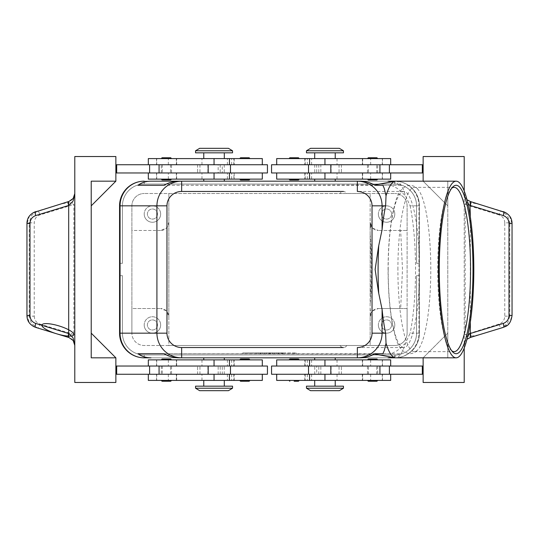 <?xml version="1.0" encoding="UTF-8"?>
<svg xmlns="http://www.w3.org/2000/svg" width="539" height="539" viewBox="0 0 539 539"><rect width="100%" height="100%" fill="white"/><g stroke="black" fill="none" stroke-linecap="round" stroke-linejoin="round"><path stroke-width="0.4" stroke-dasharray="2.69 2.02" d="M388.188 269.5A78.047 15.624 -90 0 1 403.812 191.453A78.047 15.624 -90 0 1 419.436 269.5A78.047 15.624 -90 0 1 403.812 347.547A78.047 15.624 -90 0 1 388.188 269.5M162.044 179.123L166.389 179.123L162.044 179.123M162.077 179.945L170.708 179.945M162.077 157.765L170.708 157.765M162.044 158.587L166.389 158.587L162.044 158.587M267.445 164.745L222.257 164.745L222.257 172.965L230.476 172.965L197.611 172.965L267.445 172.965M262.311 179.123L203.776 179.123L233.811 179.123L234.061 172.965L222.257 172.965M148.319 158.587L262.311 158.587M227.573 164.745L148.319 164.745L227.573 164.745M233.811 179.123L148.319 179.123M222.257 164.745L197.611 164.745L220.208 164.745L218.154 164.745L218.154 172.965L156.532 172.965L229.446 172.965L115.865 172.965L115.865 164.745L115.865 172.965M232.531 152.833L195.556 152.833M294.146 179.123L289.012 179.123L294.146 179.123M298.458 179.945L289.834 179.945M298.458 157.765L289.834 157.765M294.146 158.587L289.012 158.587L294.146 158.587M166.389 359.877L171.523 359.877L166.389 359.877M162.077 359.055L170.708 359.055M162.077 381.235L170.708 381.235M166.389 380.413L171.523 380.413L166.389 380.413M115.865 374.255L116.687 374.255L116.687 366.035L116.687 374.255L262.311 374.255L222.257 374.255L222.257 366.035L230.476 366.035L148.319 366.035L262.311 366.035L115.865 366.035L115.865 374.255L115.865 366.035M222.257 374.255L267.445 374.255M148.319 380.413L262.311 380.413M201.963 374.255L156.532 374.255L201.963 374.255L201.963 380.413M262.311 359.877L148.319 359.877M232.531 386.167L195.556 386.167M298.498 359.877L294.146 359.877L298.498 359.877M298.458 359.055L289.834 359.055M298.498 380.413L294.146 380.413L298.498 380.413M395.767 181.178A88.322 17.679 -90 0 1 405.496 195.772L410.118 205.831L418.938 205.831A24.646 24.147 -90 0 0 411.87 188.401A24.646 24.147 -90 0 0 395.491 181.192A24.646 24.646 0 0 1 419.436 205.831L419.436 263.335L419.436 205.831A24.646 24.646 0 0 0 412.22 188.401A24.646 24.646 0 0 1 419.436 205.831A24.646 24.646 0 0 0 412.22 188.401A24.646 24.646 0 0 1 419.436 205.831L419.436 263.335L416.566 263.335L416.566 205.831A21.769 21.769 0 0 0 394.791 184.055A21.769 21.769 0 0 1 416.566 205.831L416.566 263.335L419.436 263.335L419.436 205.831A24.646 24.646 0 0 0 412.22 188.401A24.646 24.646 0 0 1 419.436 205.831L419.436 263.335L416.566 263.335L416.566 205.831L416.566 263.335L419.436 263.335L419.436 205.831A24.646 24.646 0 0 0 412.22 188.401A24.646 24.646 0 0 1 419.436 205.831L419.436 263.335L416.566 263.335L419.436 263.335L419.436 205.831L419.436 333.169L419.436 205.831A24.646 24.646 0 0 0 394.791 181.178A24.646 24.646 0 0 1 412.22 188.401A24.646 24.646 0 0 0 394.791 181.178A24.646 24.646 0 0 1 412.22 188.401A24.646 24.646 0 0 0 394.791 181.178A24.646 24.646 0 0 1 412.22 188.401A24.646 24.646 0 0 0 394.791 181.178A24.646 24.646 0 0 1 412.22 188.401A24.646 24.646 0 0 0 394.791 181.178L144.209 181.178A24.646 24.646 0 0 0 126.78 188.401A24.646 24.646 0 0 1 144.209 181.178A24.646 24.646 0 0 0 126.78 188.401A24.646 24.646 0 0 1 144.209 181.178A24.646 24.646 0 0 0 126.78 188.401A24.646 24.646 0 0 1 144.209 181.178A24.646 24.646 0 0 0 126.78 188.401A24.646 24.646 0 0 1 144.209 181.178A24.646 24.646 0 0 0 119.564 205.831A24.646 24.646 0 0 1 126.78 188.401A24.646 24.646 0 0 0 119.564 205.831A24.646 24.646 0 0 1 126.78 188.401A24.646 24.646 0 0 0 119.564 205.831A24.646 24.646 0 0 1 126.78 188.401A24.646 24.646 0 0 0 119.564 205.831A24.646 24.646 0 0 1 126.78 188.401A24.646 24.646 0 0 0 119.564 205.831L119.564 263.335L122.434 263.335L122.434 205.831A21.769 21.769 0 0 1 128.814 190.435A21.769 21.769 0 0 0 122.434 205.831A21.769 21.769 0 0 1 144.209 184.055A21.769 21.769 0 0 0 122.434 205.831A21.769 21.769 0 0 1 144.209 184.055A21.769 21.769 0 0 0 122.434 205.831A21.769 21.769 0 0 1 144.209 184.055A21.769 21.769 0 0 0 122.434 205.831L122.434 263.335L119.564 263.335L119.564 205.831L119.564 263.335L122.434 263.335L122.434 205.831L122.434 263.335L119.564 263.335L119.564 205.831L119.564 263.335L122.434 263.335L122.434 205.831L122.434 263.335L119.564 263.335L119.564 205.831L119.564 263.335L119.564 205.831L122.434 205.831L122.434 263.335L122.434 205.831L119.564 205.831L122.434 205.831L119.564 205.831L119.564 333.169A24.646 24.646 0 0 0 144.209 357.822A24.646 24.646 0 0 1 126.78 350.599A24.646 24.646 0 0 0 144.209 357.822A24.646 24.646 0 0 1 126.78 350.599A24.646 24.646 0 0 0 144.209 357.822A24.646 24.646 0 0 1 126.78 350.599A24.646 24.646 0 0 0 144.209 357.822A24.646 24.646 0 0 1 126.78 350.599A24.646 24.646 0 0 0 144.209 357.822L394.791 357.822A24.646 24.646 0 0 0 412.22 350.599A24.646 24.646 0 0 1 394.791 357.822A24.646 24.646 0 0 0 412.22 350.599A24.646 24.646 0 0 1 394.791 357.822A24.646 24.646 0 0 0 412.22 350.599A24.646 24.646 0 0 1 394.791 357.822A24.646 24.646 0 0 0 412.22 350.599A24.646 24.646 0 0 1 394.791 357.822A24.646 24.646 0 0 0 419.436 333.169A24.646 24.646 0 0 1 412.22 350.599A24.646 24.646 0 0 0 419.436 333.169A24.646 24.646 0 0 1 412.22 350.599A24.646 24.646 0 0 0 419.436 333.169A24.646 24.646 0 0 1 412.22 350.599A24.646 24.646 0 0 0 419.436 333.169A24.646 24.646 0 0 1 412.22 350.599A24.646 24.646 0 0 0 419.436 333.169L419.436 275.665L419.436 333.169A24.646 24.646 0 0 1 395.498 357.808A24.646 24.147 -90 0 0 411.87 350.599A24.646 24.147 -90 0 0 418.938 333.169L410.118 333.169L405.496 343.228A88.322 17.679 -90 0 1 395.767 357.822M410.186 348.565A21.769 21.769 0 0 0 416.566 333.169A21.769 21.769 0 0 1 394.791 354.945L144.209 354.945A21.769 21.769 0 0 1 128.814 348.565A21.769 21.769 0 0 0 144.209 354.945L394.791 354.945A21.769 21.769 0 0 0 416.566 333.169L416.566 275.665L416.566 333.169A21.769 21.769 0 0 1 394.791 354.945L144.209 354.945A21.769 21.769 0 0 1 122.434 333.169L122.434 275.665L119.564 275.665L119.564 333.169A24.646 24.646 0 0 0 126.78 350.599A24.646 24.646 0 0 1 119.564 333.169A24.646 24.646 0 0 0 126.78 350.599A24.646 24.646 0 0 1 119.564 333.169A24.646 24.646 0 0 0 126.78 350.599A24.646 24.646 0 0 1 119.564 333.169L119.564 275.665L119.564 333.169L119.564 275.665L119.564 333.169L119.564 275.665L119.564 333.169L119.564 275.665L122.434 275.665L122.434 333.169A21.769 21.769 0 0 0 144.209 354.945L394.791 354.945A21.769 21.769 0 0 0 416.566 333.169L416.566 275.665L419.436 275.665L416.566 275.665L416.566 333.169A21.769 21.769 0 0 1 394.791 354.945L144.209 354.945A21.769 21.769 0 0 1 122.434 333.169L122.434 275.665L119.564 275.665L122.434 275.665L122.434 333.169A21.769 21.769 0 0 0 144.209 354.945L394.791 354.945A21.769 21.769 0 0 0 416.566 333.169L416.566 275.665L419.436 275.665L416.566 275.665L416.566 333.169A21.769 21.769 0 0 1 394.791 354.945L144.209 354.945A21.769 21.769 0 0 1 122.434 333.169L122.434 275.665L119.564 275.665L122.434 275.665L122.434 333.169A21.769 21.769 0 0 0 144.209 354.945L394.791 354.945A21.769 21.769 0 0 0 410.186 348.565M128.814 348.565A21.769 21.769 0 0 1 122.434 333.169L122.434 275.665L119.564 275.665L122.434 275.665L122.434 333.169A21.769 21.769 0 0 0 128.814 348.565M394.791 181.178L394.791 184.055A21.769 21.769 0 0 1 410.186 190.435A21.769 21.769 0 0 0 394.791 184.055A21.769 21.769 0 0 1 416.566 205.831A21.769 21.769 0 0 0 394.791 184.055A21.769 21.769 0 0 1 416.566 205.831A21.769 21.769 0 0 0 394.791 184.055L144.209 184.055A21.769 21.769 0 0 0 128.814 190.435A21.769 21.769 0 0 1 144.209 184.055L394.791 184.055L144.209 184.055L394.791 184.055L144.209 184.055L394.791 184.055L144.209 184.055L394.791 184.055L394.791 181.178L144.209 181.178L394.791 181.178L144.209 181.178L394.791 181.178L394.791 184.055L394.791 181.178L144.209 181.178L394.791 181.178L144.209 181.178L144.209 184.055L144.209 181.178M395.498 181.192A24.646 24.646 0 0 1 419.436 205.831L416.566 205.831A21.769 21.769 0 0 0 410.186 190.435A21.769 21.769 0 0 1 416.566 205.831L416.566 263.335L416.566 205.831L416.566 263.335L416.566 205.831L419.436 205.831L416.566 205.831L419.436 205.831L418.938 205.831L418.938 333.169L419.436 333.169L416.566 333.169L416.566 275.665L419.436 275.665L416.566 275.665L416.566 333.169L419.436 333.169A24.646 24.646 0 0 1 395.498 357.808M306.469 388.221L343.444 388.221M310.579 390.681L339.334 390.681M306.469 386.167L343.444 386.167M324.956 357.822L314.688 357.822L324.956 357.822M276.689 359.877L390.681 359.877M232.531 388.221L195.556 388.221M228.421 390.681L199.666 390.681M214.044 357.822L203.776 357.822L214.044 357.822M306.469 150.779L343.444 150.779M310.579 148.319L339.334 148.319M306.469 152.833L343.444 152.833M324.956 181.178L335.224 181.178L324.956 181.178M276.689 179.123L390.681 179.123M232.531 150.779L195.556 150.779M228.421 148.319L199.666 148.319M214.044 181.178L224.312 181.178L214.044 181.178M372.55 310.929L378.358 308.524A8.213 8.213 0 0 0 370.145 316.743L372.55 310.929M370.145 242.078A78.047 15.624 -90 0 1 371.142 269.5A78.047 15.624 -90 0 1 370.145 296.922L370.145 222.257A8.213 8.213 0 0 0 378.358 230.476L372.55 228.071L370.145 222.257L370.145 230.436L370.145 222.257L370.711 225.248L370.145 230.436M400.659 308.524L407.113 308.524L407.113 230.476L400.659 230.476L402.498 269.5L400.659 308.524L378.358 308.524L407.113 308.524L407.113 333.169A12.323 12.323 0 0 1 394.791 345.499L144.209 345.499A12.323 12.323 0 0 1 131.887 333.169A12.323 12.323 0 0 0 144.209 345.499L168.855 345.499L168.855 193.501L394.791 193.501L144.209 193.501L168.855 193.501L168.855 222.257L166.45 228.071L160.642 230.476A8.213 8.213 0 0 0 168.855 222.257L168.855 316.743A8.213 8.213 0 0 0 160.642 308.524L166.45 310.929L168.855 316.743L168.855 345.499L347.001 345.499A78.047 15.624 90 0 1 343.444 347.547A78.047 15.624 90 0 1 339.88 345.499L347.001 345.499M391.624 324.956A5.053 5.053 0 0 1 386.578 330.009A5.053 5.053 0 0 1 381.524 324.956A5.053 5.053 0 0 1 386.578 319.903A5.053 5.053 0 0 1 391.624 324.956A5.053 5.053 0 0 1 386.578 330.009A5.053 5.053 0 0 1 381.524 324.956A5.053 5.053 0 0 1 386.578 319.903A5.053 5.053 0 0 1 391.624 324.956M394.791 324.956A8.213 8.213 0 0 1 386.578 333.169A8.213 8.213 0 0 1 378.358 324.956A8.213 8.213 0 0 0 386.578 333.169A8.213 8.213 0 0 0 394.791 324.956A8.213 8.213 0 0 0 386.578 316.743A8.213 8.213 0 0 0 378.358 324.956A8.213 8.213 0 0 1 386.578 316.743A8.213 8.213 0 0 1 394.791 324.956M157.476 214.044A5.053 5.053 0 0 1 152.422 219.097A5.053 5.053 0 0 1 147.376 214.044A5.053 5.053 0 0 1 152.422 208.991A5.053 5.053 0 0 1 157.476 214.044A5.053 5.053 0 0 1 152.422 219.097A5.053 5.053 0 0 1 147.376 214.044A5.053 5.053 0 0 1 152.422 208.991A5.053 5.053 0 0 1 157.476 214.044M160.642 214.044A8.213 8.213 0 0 1 152.422 222.257A8.213 8.213 0 0 1 144.209 214.044A8.213 8.213 0 0 0 152.422 222.257A8.213 8.213 0 0 0 160.642 214.044A8.213 8.213 0 0 0 152.422 205.831A8.213 8.213 0 0 0 144.209 214.044A8.213 8.213 0 0 1 152.422 205.831A8.213 8.213 0 0 1 160.642 214.044M391.624 214.044A5.053 5.053 0 0 1 386.578 219.097A5.053 5.053 0 0 1 381.524 214.044A5.053 5.053 0 0 1 386.578 208.991A5.053 5.053 0 0 1 391.624 214.044A5.053 5.053 0 0 1 386.578 219.097A5.053 5.053 0 0 1 381.524 214.044A5.053 5.053 0 0 1 386.578 208.991A5.053 5.053 0 0 1 391.624 214.044M394.791 214.044A8.213 8.213 0 0 1 386.578 222.257A8.213 8.213 0 0 1 378.358 214.044A8.213 8.213 0 0 0 386.578 222.257A8.213 8.213 0 0 0 394.791 214.044A8.213 8.213 0 0 0 386.578 205.831A8.213 8.213 0 0 0 378.358 214.044A8.213 8.213 0 0 1 386.578 205.831A8.213 8.213 0 0 1 394.791 214.044M157.476 324.956A5.053 5.053 0 0 1 152.422 330.009A5.053 5.053 0 0 1 147.376 324.956A5.053 5.053 0 0 1 152.422 319.903A5.053 5.053 0 0 1 157.476 324.956A5.053 5.053 0 0 1 152.422 330.009A5.053 5.053 0 0 1 147.376 324.956A5.053 5.053 0 0 1 152.422 319.903A5.053 5.053 0 0 1 157.476 324.956M160.642 324.956A8.213 8.213 0 0 1 152.422 333.169A8.213 8.213 0 0 1 144.209 324.956A8.213 8.213 0 0 0 152.422 333.169A8.213 8.213 0 0 0 160.642 324.956A8.213 8.213 0 0 0 152.422 316.743A8.213 8.213 0 0 0 144.209 324.956A8.213 8.213 0 0 1 152.422 316.743A8.213 8.213 0 0 1 160.642 324.956M390.681 380.413L276.689 380.413M271.555 374.255L316.743 374.255L316.743 366.035L423.135 366.035L423.135 374.255L423.135 366.035M276.864 366.035L311.609 366.035L276.864 366.035L276.864 359.877M312.876 374.255L382.468 374.255L312.876 374.255M316.743 374.255L423.135 374.255M271.555 366.035L316.743 366.035M376.923 381.235L372.611 381.235M376.956 380.413L372.611 380.413L376.956 380.413M376.956 359.877L372.611 359.877L376.956 359.877M376.923 359.055L372.611 359.055M240.542 381.235L249.166 381.235M244.854 380.413L249.988 380.413L244.854 380.413M244.854 359.877L249.988 359.877L244.854 359.877M240.542 359.055L249.166 359.055M390.681 158.587L276.689 158.587M312.876 172.965L382.468 172.965L312.876 172.965M271.555 164.745L390.681 164.745L320.846 164.745L320.846 172.965L423.135 172.965L423.135 164.745L423.135 172.965M337.037 164.745L382.468 164.745L337.037 164.745L337.037 158.587M316.743 164.745L316.743 172.965L308.524 172.965L341.389 172.965L320.846 172.965M376.923 157.765L368.292 157.765M372.611 158.587L367.477 158.587L372.611 158.587M372.611 179.123L367.477 179.123L372.611 179.123M376.923 179.945L368.292 179.945M240.502 158.587L244.854 158.587L240.502 158.587M240.502 179.123L244.854 179.123L240.502 179.123M240.542 179.945L249.166 179.945M466.976 199.726L465.824 198.473L464.214 193.582L465.918 201.094L467.98 203.944M465.042 197.18L464.214 193.582L464.214 345.418L465.824 340.527A8.213 8.213 0 0 0 464.214 345.418L464.214 382.468L423.135 382.468L423.135 357.822L447.781 357.822L447.781 181.178L423.135 181.178L423.135 156.532L464.214 156.532L464.214 193.582A8.213 8.213 0 0 0 470.028 201.445L482.351 205.204A16.675 4.11 -163 0 0 470.277 202.893A16.675 4.11 -163 0 0 468.721 202.893C466.552 202.745 465.366 203.19 465.157 204.227L465.157 334.773L499.08 324.074C502.651 322.733 504.551 320.099 504.774 316.164L504.774 222.836L509.8 222.836L509.8 316.164L504.774 316.164M467.98 335.056L465.918 337.906L464.605 342.912M73.958 197.18A8.213 8.213 0 0 0 74.786 193.582L74.786 156.532L115.865 156.532L115.865 181.178L91.219 205.831L115.865 181.178L91.219 181.178L115.865 181.178L91.219 181.178L91.219 205.831L91.219 181.178L115.865 181.178L91.219 181.178L91.219 205.831L115.865 181.178M33.169 212.683L29.409 216.085L27.085 223.476L27.085 315.524L29.409 322.915L33.169 326.317M35.527 211.652L56.649 205.204A16.675 4.11 -17 0 1 68.722 202.893A16.675 4.11 -17 0 1 70.279 202.893A4.11 1.011 -107 0 1 71.222 205.372L39.92 214.926C36.349 216.267 34.449 218.901 34.226 222.836L34.226 316.164L29.2 316.164L29.2 222.836L34.226 222.836M26.95 223.476L29.2 222.836L31.525 215.445L37.669 210.998A4.11 1.011 -107 0 1 38.761 212.043A4.11 1.011 -107 0 1 39.92 214.926M512.05 223.476L511.915 315.524L509.8 316.164L507.475 323.555L501.331 328.002L503.439 327.355L509.591 322.915L512.05 315.524M73.176 340.527A8.213 8.213 0 0 0 68.972 337.555L56.649 333.796A16.675 4.11 17 0 0 68.722 336.107A16.675 4.11 17 0 0 70.279 336.107C72.448 336.255 73.634 335.81 73.843 334.773L73.843 204.227L71.222 205.372M56.649 333.796L37.649 327.995L31.525 323.555L29.2 316.164L26.95 315.524M34.226 316.164C34.449 320.099 36.349 322.733 39.92 324.074A4.11 1.011 -73 0 1 38.761 326.957A4.11 1.011 -73 0 1 37.669 328.002L35.527 327.348M482.351 205.204L501.351 211.005L507.475 215.445L509.8 222.836L511.915 223.476L509.591 216.085L505.831 212.683M504.774 222.836C504.551 218.901 502.651 216.267 499.08 214.926A4.11 1.011 107 0 1 500.239 212.043A4.11 1.011 107 0 1 501.331 210.998L503.473 211.652M499.08 324.074A4.11 1.011 73 0 0 500.239 326.957A4.11 1.011 73 0 0 501.331 328.002L482.351 333.796A16.675 4.11 163 0 1 470.277 336.107A16.675 4.11 163 0 1 468.721 336.107A4.11 1.011 73 0 1 467.778 333.628M405.496 343.228L397.324 350.599L391.24 353.712L401.056 353.712L392.81 357.344M392.81 181.656L401.056 185.288L391.24 185.288L397.324 188.401L405.496 195.772M410.118 205.831A88.322 17.679 -90 0 1 415.542 269.5A88.322 17.679 -90 0 1 410.118 333.169M451.729 350.781A82.157 16.446 -90 0 1 450.766 349.926A82.157 16.446 -90 0 1 437.681 269.5A82.157 16.446 -90 0 1 450.766 189.074A82.157 16.446 -90 0 1 451.729 188.219M397.903 269.5A82.157 16.446 -90 0 1 414.35 187.343A82.157 16.446 -90 0 1 418.109 189.512A82.157 16.446 -90 0 1 430.796 269.5A82.157 16.446 -90 0 1 418.109 349.488A82.157 16.446 -90 0 1 414.35 351.657A82.157 16.446 -90 0 1 397.903 269.5M370.145 308.564L370.711 313.752L370.145 316.743L370.145 296.922M370.145 234.377A81.079 16.231 -90 0 1 371.748 269.5A81.079 16.231 -90 0 1 370.145 304.623M400.659 230.476L378.358 230.476L407.113 230.476L407.113 205.831A12.323 12.323 0 0 0 394.791 193.501A12.323 12.323 0 0 1 407.113 205.831L407.113 333.169A12.323 12.323 0 0 1 394.791 345.499L370.145 345.499L370.145 193.501L339.88 193.501A78.047 15.624 90 0 1 343.444 191.453A78.047 15.624 90 0 1 347.001 193.501L339.88 193.501M370.711 225.248L370.145 222.257L370.145 193.501L347.001 193.501M370.711 313.752L370.145 316.743L370.145 345.499L339.88 345.499M391.24 353.712L382.892 353.712M374.45 354.042L163.964 353.712L401.056 353.712M401.056 185.288L163.964 185.288L374.45 184.958M382.892 185.288L391.24 185.288M244.854 353.712L296.201 353.712L269.5 353.712L269.5 352.89L244.854 352.89L296.201 352.89L242.799 352.89L274.634 352.89L264.366 352.89L269.5 352.89L269.5 353.712L244.854 353.712L244.854 352.89M499.08 214.926L467.778 205.372A4.11 1.011 107 0 1 468.721 202.893M468.721 336.107C466.619 336.282 465.433 335.837 465.157 334.773M39.92 324.074L71.222 333.628A4.11 1.011 -73 0 1 70.279 336.107M70.279 202.893C72.381 202.718 73.567 203.163 73.843 204.227M74.786 345.411A8.213 8.213 0 0 0 73.958 341.82M482.351 333.796L470.028 337.555A8.213 8.213 0 0 0 465.824 340.527L466.976 339.274M56.649 205.204L68.972 201.445A8.213 8.213 0 0 0 73.176 198.473M115.865 357.822L91.219 357.822L115.865 357.822L91.219 357.822L115.865 357.822L91.219 333.169L91.219 357.822L115.865 357.822L91.219 333.169L91.219 357.822L91.219 333.169L91.219 357.822L91.219 333.169L115.865 357.822L115.865 382.468L74.786 382.468L74.786 193.582M91.219 205.831L91.219 181.178L91.219 205.831M218.154 164.745L116.687 164.745L116.687 172.965L116.687 164.745L115.865 164.745M464.214 348.059L464.214 190.941M423.135 181.178L447.781 181.178L423.135 181.178L447.781 205.831L423.135 181.178L447.781 181.178L447.781 205.831L423.135 181.178L447.781 181.178L447.781 205.831L447.781 181.178L423.135 181.178L447.781 205.831L447.781 357.822L447.781 333.169L447.781 357.822L447.781 333.169L447.781 357.822L423.135 357.822L447.781 333.169L423.135 357.822L447.781 357.822L423.135 357.822L447.781 333.169L423.135 357.822L447.781 357.822L423.135 357.822M320.846 164.745L423.135 164.745M422.313 164.745L422.313 172.965M422.313 374.255L422.313 366.035M244.854 179.123L249.988 179.123L244.854 179.123M244.854 157.765L249.166 157.765M244.854 158.587L249.988 158.587L244.854 158.587M341.389 164.745L341.389 172.965L341.389 164.745M318.792 164.745L318.792 172.965M271.555 172.965L316.743 172.965M314.688 158.587L324.956 158.587L314.688 158.587M314.688 179.123L324.956 179.123L314.688 179.123M372.611 359.877L367.477 359.877L372.611 359.877M372.611 380.413L367.477 380.413L372.611 380.413M341.389 374.255L341.389 366.035L341.389 374.255M318.792 374.255L318.792 366.035M320.846 374.255L320.846 366.035M294.146 380.413L289.012 380.413L294.146 380.413M324.956 380.413L335.224 380.413L324.956 380.413L324.956 374.255L324.956 380.413M294.146 359.877L289.012 359.877L294.146 359.877M324.956 359.877L335.224 359.877L324.956 359.877L324.956 366.035L324.956 359.877M160.642 230.476L131.887 230.476L131.887 205.831A12.323 12.323 0 0 1 144.209 193.501A12.323 12.323 0 0 0 131.887 205.831L131.887 333.169L131.887 308.524L160.642 308.524L131.887 308.524L131.887 230.476L160.642 230.476M214.044 152.833L203.776 152.833L214.044 152.833M214.044 386.167L224.312 386.167L214.044 386.167M357.357 181.178L181.643 181.178L357.357 181.178M416.566 263.335L419.436 263.335L416.566 263.335M119.564 263.335L122.434 263.335L119.564 263.335M181.643 357.822L357.357 357.822L181.643 357.822M394.791 357.822L394.791 354.945L394.791 357.822L394.791 354.945L394.791 357.822L394.791 354.945L394.791 357.822L394.791 354.945L394.791 357.822L144.209 357.822L394.791 357.822L144.209 357.822L394.791 357.822L144.209 357.822L144.209 354.945L144.209 357.822L144.209 354.945L144.209 357.822L144.209 354.945L144.209 357.822L144.209 354.945L144.209 357.822L394.791 357.822L144.209 357.822M126.78 350.599A24.646 24.646 0 0 1 119.564 333.169A24.646 24.646 0 0 0 126.78 350.599M419.436 275.665L416.566 275.665L419.436 275.665M281.823 353.712L278.744 353.712L278.744 352.89L282.854 352.89L278.744 352.89L281.311 352.89L278.744 352.89L278.744 353.712L282.854 353.712L276.689 353.712L276.689 352.89L282.854 352.89L276.689 352.89L276.689 353.712L282.854 353.712L278.744 353.712L281.823 353.712L281.823 352.89L281.823 353.712M278.744 353.712L278.744 352.89L278.744 353.712M256.146 353.712L258.201 353.712L258.201 352.89L256.146 352.89L258.201 352.89L258.201 353.712L256.146 353.712L256.146 352.89L256.146 353.712M294.146 353.712L294.146 352.89M296.201 353.712L296.201 352.89M269.5 353.712L269.5 352.89L269.5 353.712L269.5 352.89L269.5 353.712L266.421 353.712L266.421 352.89L266.421 353.712L274.634 353.712L274.634 352.89L274.634 353.712L272.579 353.712L272.579 352.89L272.579 353.712L269.5 353.712M242.799 353.712L242.799 352.89M262.311 353.712L270.524 353.712L260.256 353.712L260.256 352.89L270.524 352.89L260.256 352.89L260.256 353.712L262.311 353.712L262.311 352.89L262.311 353.712M264.366 353.712L264.366 352.89L264.366 353.712M178.705 357.822L360.295 357.822M360.295 181.178L178.705 181.178M267.445 366.035L222.257 366.035M116.687 374.255L116.687 366.035M218.154 374.255L218.154 366.035M220.208 374.255L220.208 366.035M197.611 374.255L197.611 366.035L197.611 374.255M218.154 172.965L233.811 172.965M166.389 179.123L171.523 179.123L166.389 179.123M166.389 158.587L171.523 158.587L166.389 158.587M116.687 164.745L116.687 172.965M220.208 164.745L220.208 172.965M197.611 164.745L197.611 172.965L197.611 164.745M161.255 172.965L161.255 164.745L171.523 164.745L171.523 172.965L161.255 172.965L171.523 172.965M169.866 164.745L162.279 164.745L169.866 164.745M162.913 172.965L170.499 172.965L162.913 172.965M171.523 164.745L161.255 164.745M377.745 172.965L377.745 164.745L367.477 164.745L367.477 172.965L377.745 172.965L367.477 172.965M376.087 164.745L368.501 164.745L376.087 164.745M369.134 172.965L376.721 172.965L369.134 172.965M367.477 164.745L377.745 164.745M161.255 366.035L161.255 374.255L171.523 374.255L171.523 366.035L161.255 366.035L171.523 366.035M162.913 374.255L170.499 374.255L162.913 374.255M169.866 366.035L162.279 366.035L169.866 366.035M171.523 374.255L161.255 374.255M377.745 366.035L377.745 374.255L367.477 374.255L367.477 366.035L377.745 366.035L367.477 366.035M369.134 374.255L376.721 374.255L369.134 374.255M376.087 366.035L368.501 366.035L376.087 366.035M367.477 374.255L377.745 374.255M231.676 164.745L231.676 158.587M262.136 179.123L262.136 172.965M201.963 179.123L201.963 172.965M262.136 374.255L262.136 380.413M231.676 359.877L231.676 366.035M119.564 333.169L122.434 333.169L119.564 333.169M416.566 333.169L419.436 333.169L416.566 333.169M122.434 205.831L119.564 205.831L122.434 205.831M337.037 359.877L337.037 366.035M307.324 374.255L307.324 380.413M307.324 179.123L307.324 172.965M276.864 164.745L276.864 158.587M467.778 205.372L465.157 204.227M71.222 333.628L73.843 334.773M470.318 322.214L470.318 216.786M314.749 164.745L314.749 172.965M339.051 164.745L339.051 172.965M331.121 164.745L331.121 172.965M324.956 164.745L324.956 158.587L324.956 164.745M307.324 164.745L307.324 158.587M305.189 164.745L305.189 158.587M382.272 164.745L382.272 158.587M370.664 164.745L370.664 158.587M362.484 164.745L362.484 158.587M324.956 179.123L324.956 172.965L324.956 179.123M276.864 179.123L276.864 172.965M305.189 179.123L305.189 172.965M382.272 179.123L382.272 172.965M370.664 179.123L370.664 172.965M362.484 179.123L362.484 172.965M337.037 179.123L337.037 172.965M339.051 374.255L339.051 366.035M314.749 374.255L314.749 366.035M331.121 374.255L331.121 366.035M276.864 374.255L276.864 380.413M305.189 374.255L305.189 380.413M382.272 374.255L382.272 380.413M370.664 374.255L370.664 380.413M362.484 374.255L362.484 380.413M337.037 374.255L337.037 380.413M307.324 359.877L307.324 366.035M305.189 359.877L305.189 366.035M382.272 359.877L382.272 366.035M370.664 359.877L370.664 366.035M362.484 359.877L362.484 366.035M281.311 353.712L281.311 352.89L281.311 353.712M282.335 353.712L282.335 352.89L282.335 353.712M278.232 353.712L278.232 352.89L278.232 353.712M270.012 353.712L270.012 352.89M268.988 353.712L268.988 352.89M260.768 353.712L260.768 352.89M272.788 353.712L272.788 352.89M266.212 353.712L266.212 352.89M214.044 359.877L214.044 366.035L214.044 359.877M201.963 359.877L201.963 366.035M176.516 359.877L176.516 366.035M168.336 359.877L168.336 366.035M156.728 359.877L156.728 366.035M233.811 359.877L233.811 366.035M262.136 359.877L262.136 366.035M214.044 374.255L214.044 380.413L214.044 374.255M176.516 374.255L176.516 380.413M168.336 374.255L168.336 380.413M156.728 374.255L156.728 380.413M233.811 374.255L233.811 380.413M231.676 374.255L231.676 380.413M224.251 374.255L224.251 366.035M207.879 374.255L207.879 366.035M199.949 374.255L199.949 366.035M214.044 179.123L214.044 172.965L214.044 179.123M176.516 179.123L176.516 172.965M168.336 179.123L168.336 172.965M156.728 179.123L156.728 172.965M231.676 179.123L231.676 172.965M214.044 164.745L214.044 158.587L214.044 164.745M201.963 164.745L201.963 158.587M176.516 164.745L176.516 158.587M168.336 164.745L168.336 158.587M156.728 164.745L156.728 158.587M233.811 164.745L233.811 158.587M262.136 164.745L262.136 158.587M224.251 164.745L224.251 172.965M207.879 164.745L207.879 172.965M199.949 164.745L199.949 172.965M418.109 189.512C416.351 187.215 413.851 185.82 410.617 185.322L409.849 185.288C402.876 186.164 398.051 191.891 395.377 202.475C390.627 219.117 388.188 241.459 388.067 269.5C388.188 297.541 390.627 319.883 395.377 336.525C398.051 347.109 402.876 352.836 409.849 353.712L410.617 353.678C413.851 353.18 416.351 351.785 418.109 349.488M227.391 164.745L227.391 158.587M227.391 359.877L227.391 366.035M311.609 374.255L311.609 380.413M311.609 179.123L311.609 172.965M452.693 187.067L450.766 189.074M454.121 187.343L414.35 187.343M403.812 191.453L357.357 191.453M357.357 347.547L403.812 347.547M414.35 351.657L454.121 351.657M450.766 349.926L452.693 351.933M311.609 164.745L311.609 158.587M304.804 158.587L304.804 164.745M382.468 158.587L382.468 164.745M362.343 158.587L362.343 164.745M362.686 158.587L362.686 164.745M304.804 172.965L304.804 179.123M382.468 172.965L382.468 179.123M362.343 172.965L362.343 179.123M362.686 172.965L362.686 179.123M304.804 380.413L304.804 374.255M382.468 380.413L382.468 374.255M362.343 374.255L362.343 380.413M362.686 380.413L362.686 374.255M311.609 359.877L311.609 366.035M304.804 366.035L304.804 359.877M382.468 366.035L382.468 359.877M362.343 359.877L362.343 366.035M362.686 366.035L362.686 359.877M282.854 353.712L282.854 352.89M270.524 353.712L270.524 352.89M176.314 366.035L176.314 359.877M176.657 366.035L176.657 359.877M156.532 366.035L156.532 359.877M234.196 366.035L234.196 359.877M176.314 380.413L176.314 374.255M176.657 380.413L176.657 374.255M156.532 380.413L156.532 374.255M234.196 380.413L234.196 374.255M227.391 374.255L227.391 380.413M176.314 172.965L176.314 179.123M176.657 179.123L176.657 172.965M156.532 172.965L156.532 179.123M234.196 172.965L234.196 179.123M227.391 179.123L227.391 172.965M176.314 158.587L176.314 164.745M176.657 164.745L176.657 158.587M156.532 158.587L156.532 164.745M234.196 158.587L234.196 164.745M162.286 164.745L162.286 172.965M170.499 164.745L170.499 172.965M368.501 164.745L368.501 172.965M376.714 172.965L376.714 164.745M170.499 374.255L170.499 366.035M162.286 366.035L162.286 374.255M376.714 374.255L376.714 366.035M368.501 374.255L368.501 366.035"/><path stroke-width="0.81" d="M171.523 179.123L170.708 179.945L162.077 179.945L161.255 179.123M171.523 158.587L170.708 157.765L162.077 157.765L161.255 158.587M267.445 172.965L267.445 164.745L230.476 164.745L230.476 172.965L267.445 172.965M262.311 164.745L262.311 158.587L148.319 158.587L148.319 164.745M148.319 172.965L148.319 179.123L262.311 179.123L262.311 172.965M289.012 179.123L289.834 179.945L298.458 179.945L299.28 179.123M289.012 158.587L289.834 157.765L298.458 157.765L299.28 158.587M171.523 359.877L170.708 359.055L162.077 359.055L161.255 359.877M171.523 380.413L170.708 381.235L162.077 381.235L161.255 380.413M230.476 374.255L267.445 374.255L267.445 366.035L230.476 366.035L230.476 374.255L208.182 374.255L208.182 366.035L230.476 366.035M262.311 374.255L262.311 380.413L148.319 380.413L148.319 374.255M148.319 366.035L148.319 359.877L262.311 359.877L262.311 366.035M289.012 359.877L289.834 359.055L298.458 359.055L299.28 359.877M294.146 381.235L298.458 381.235L294.146 381.235M144.209 181.178A24.646 24.646 0 0 0 119.564 205.831L120.062 205.831L120.062 333.169A24.646 24.147 90 0 0 127.13 350.599A24.646 24.147 90 0 0 144.209 357.822L151.014 357.822C145.975 357.781 141.622 356.414 137.944 353.712L163.964 353.712C168.741 356.414 173.652 357.781 178.705 357.822L181.643 357.822L181.643 347.547A14.674 14.378 180 0 1 166.969 333.169L156.91 333.169C157.017 339.934 159.436 345.742 164.152 350.599C169.03 355.302 174.858 357.707 181.643 357.822L357.357 357.822C364.142 357.707 369.97 355.302 374.848 350.599C379.564 345.742 381.983 339.934 382.09 333.169L372.031 333.169A14.674 14.378 0 0 1 357.357 347.547L357.357 357.822L360.295 357.822C365.348 357.781 370.259 356.414 375.036 353.712L382.892 353.712L384.26 350.599L386.032 343.228L385.614 333.169A88.322 17.679 -90 0 1 382.09 309.393L378.526 292.313L375.131 269.5L378.526 246.687L382.09 229.607A88.322 17.679 -90 0 1 385.614 205.831L386.032 195.772L384.26 188.401L382.892 185.288L375.036 185.288C370.259 182.586 365.348 181.219 360.295 181.178L357.357 181.178L357.357 191.453A14.674 14.378 0 0 1 372.031 205.831L382.09 205.831C381.983 199.066 379.564 193.258 374.848 188.401C369.97 183.698 364.142 181.293 357.357 181.178L181.643 181.178C174.858 181.293 169.03 183.698 164.152 188.401C159.436 193.258 157.017 199.066 156.91 205.831L156.91 333.169L119.564 333.169L119.564 205.831A24.646 24.646 0 0 1 144.209 181.178A24.646 24.147 90 0 0 127.13 188.401A24.646 24.147 90 0 0 120.062 205.831L166.969 205.831A14.674 14.378 180 0 1 181.643 191.453L181.643 181.178L178.705 181.178C173.652 181.219 168.741 182.586 163.964 185.288L137.944 185.288C141.622 182.586 145.975 181.219 151.014 181.178L181.643 181.178L151.014 181.178M324.956 388.221L306.469 388.221L310.579 390.681L339.334 390.681L343.444 388.221L324.956 388.221M343.444 388.221L343.444 386.167L306.469 386.167L306.469 388.221M195.556 388.221L232.531 388.221L232.531 386.167L195.556 386.167L195.556 388.221L199.666 390.681L228.421 390.681L232.531 388.221M343.444 150.779L306.469 150.779L306.469 152.833L343.444 152.833L343.444 150.779L339.334 148.319L310.579 148.319L306.469 150.779M214.044 150.779L232.531 150.779L228.421 148.319L199.666 148.319L195.556 150.779L214.044 150.779M195.556 150.779L195.556 152.833L232.531 152.833L232.531 150.779M390.681 366.035L390.681 359.877L276.689 359.877L276.689 366.035M276.689 374.255L276.689 380.413L390.681 380.413L390.681 374.255M271.555 366.035L271.555 374.255L308.524 374.255L308.524 366.035L271.555 366.035M372.611 381.235L368.292 381.235L376.923 381.235L377.745 380.413M372.611 359.055L368.292 359.055L376.923 359.055L377.745 359.877M249.988 380.413L249.166 381.235L240.542 381.235L239.72 380.413M249.988 359.877L249.166 359.055L240.542 359.055L239.72 359.877M390.681 172.965L390.681 179.123L276.689 179.123L276.689 172.965M276.689 164.745L276.689 158.587L390.681 158.587L390.681 164.745M308.524 164.745L271.555 164.745L271.555 172.965L308.524 172.965L308.524 164.745L330.818 164.745L330.818 172.965L308.524 172.965M367.477 158.587L368.292 157.765L376.923 157.765L377.745 158.587M367.477 179.123L368.292 179.945L376.923 179.945L377.745 179.123M244.854 157.765L240.542 157.765L249.166 157.765L249.988 158.587M249.988 179.123L249.166 179.945L240.542 179.945L239.72 179.123M33.169 326.317L35.561 327.355C29.881 324.983 27.011 321.042 26.957 315.524L30.002 315.524L30.002 223.476C30.231 219.541 32.131 216.907 35.702 215.573L68.972 205.372L73.082 201.094L74.786 193.582L73.176 198.473A8.213 8.213 0 0 0 73.958 197.18L74.786 193.582M35.702 323.427A4.11 1.011 -73 0 0 35.217 326.108A4.11 1.011 -73 0 0 35.561 327.355L68.972 337.555L73.176 340.527L74.786 345.418L73.082 337.906L68.972 333.628L35.702 323.427C32.131 322.093 30.231 319.459 30.002 315.524M68.534 337.427A4.11 1.011 -73 0 1 68.197 336.174A4.11 1.011 -73 0 1 68.682 333.5L68.682 205.5A4.11 1.011 -107 0 1 68.197 202.826A4.11 1.011 -107 0 1 68.534 201.573L33.169 212.683M30.002 223.476L26.95 223.476L26.95 315.524M505.831 212.683L470.466 201.573A4.11 1.011 107 0 1 470.803 202.826A4.11 1.011 107 0 1 470.318 205.5L503.298 215.573C506.869 216.907 508.769 219.541 508.998 223.476L508.998 315.524C508.769 319.459 506.869 322.093 503.298 323.427L470.318 333.5L467.98 335.056M503.298 215.573A4.11 1.011 107 0 0 503.783 212.892A4.11 1.011 107 0 0 503.439 211.645C509.119 214.017 511.989 217.958 512.043 223.476L512.05 315.524L508.998 315.524M512.05 223.476L508.998 223.476M466.976 339.274L470.466 337.427A4.11 1.011 -107 0 0 470.803 336.174A4.11 1.011 -107 0 0 470.318 333.5L470.318 322.214M470.466 337.427L503.439 327.355A4.11 1.011 -107 0 0 503.783 326.108A4.11 1.011 -107 0 0 503.298 323.427M56.649 333.796A16.675 4.11 17 0 0 72.26 332.118A16.675 4.11 17 0 0 44.636 323.683A16.675 4.11 17 0 0 56.649 333.796M470.466 201.573L466.976 199.726M392.81 357.344L387.986 357.822L394.791 357.822A24.646 24.147 -90 0 0 395.491 357.808A24.646 24.646 0 0 1 394.791 357.822L387.986 357.822M387.986 181.178L394.791 181.178A24.646 24.646 0 0 1 395.498 181.192A24.646 24.147 -90 0 0 394.791 181.178L387.986 181.178L392.81 181.656M473.815 269.5A88.322 17.679 -90 0 1 456.135 357.822A88.322 17.679 -90 0 1 438.456 269.5A88.322 17.679 -90 0 1 456.135 181.178A88.322 17.679 -90 0 1 473.815 269.5M378.735 293.209A88.322 17.679 -90 0 1 378.088 269.5A88.322 17.679 -90 0 1 378.735 245.791M456.135 357.822L395.767 357.822A88.322 17.679 -90 0 1 395.127 357.761A88.322 17.679 -90 0 1 386.032 343.228M439.278 269.5A84.212 16.857 -90 0 1 452.693 187.067A84.212 16.857 -90 0 1 472.993 269.5A84.212 16.857 -90 0 1 452.693 351.933A84.212 16.857 -90 0 1 439.278 269.5M451.729 188.219A82.157 16.446 -90 0 1 454.121 187.343A82.157 16.446 -90 0 1 470.567 269.5A82.157 16.446 -90 0 1 454.121 351.657A82.157 16.446 -90 0 1 451.729 350.781M375.036 353.712L382.892 353.712M382.892 185.288L375.036 185.288M386.032 195.772A88.322 17.679 -90 0 1 395.127 181.239A88.322 17.679 -90 0 1 395.767 181.178L456.135 181.178M137.944 353.712L163.964 353.712M73.176 340.527A8.213 8.213 0 0 1 73.958 341.82L74.786 345.418A8.213 8.213 0 0 0 74.786 345.411M470.028 337.555A4.11 1.152 -107 0 0 470.028 333.628M470.028 201.445A4.11 1.152 107 0 1 470.028 205.372L470.318 216.786M467.98 203.944L470.028 205.372M68.972 337.555A4.11 1.152 -73 0 1 68.972 333.628M68.972 205.372A4.11 1.152 -107 0 1 68.972 201.445L68.534 201.573M73.176 198.473L68.972 201.445M115.865 357.822L115.865 382.468L74.786 382.468L74.786 156.532L115.865 156.532L115.865 181.178L91.219 205.831L91.219 333.169L115.865 357.822L91.219 357.822L91.219 181.178L115.865 181.178M115.865 374.255L208.182 374.255M115.865 366.035L208.182 366.035M115.865 172.965L230.476 172.965M115.865 164.745L230.476 164.745M423.135 357.822L423.135 382.468L464.214 382.468L464.214 348.059M464.214 190.941L464.214 156.532L423.135 156.532L423.135 181.178M423.135 164.745L330.818 164.745M423.135 374.255L308.524 374.255M423.135 366.035L308.524 366.035M423.135 172.965L330.818 172.965M422.313 164.745L422.313 172.965M422.313 374.255L422.313 366.035M144.209 357.822A24.646 24.646 0 0 1 126.78 350.599A24.646 24.646 0 0 0 144.209 357.822L151.014 357.822M137.944 185.288L163.964 185.288M126.78 350.599A24.646 24.646 0 0 1 119.564 333.169A24.646 24.646 0 0 0 126.78 350.599M116.687 374.255L116.687 366.035M116.687 164.745L116.687 172.965M214.044 164.745L214.044 158.587M214.044 359.877L214.044 366.035M166.969 333.169L166.969 205.831M382.09 229.607L382.09 205.831L385.614 205.831M385.614 333.169L382.09 333.169L382.09 309.393M395.498 357.808A24.646 24.646 0 0 1 394.791 357.822M394.791 181.178A24.646 24.646 0 0 1 395.498 181.192M324.956 374.255L324.956 380.413M324.956 179.123L324.956 172.965M35.702 215.573A4.11 1.011 -107 0 1 35.217 212.892A4.11 1.011 -107 0 1 35.561 211.645C29.881 214.017 27.011 217.958 26.957 223.476M389.401 164.745L389.401 172.965M379.934 164.745L379.934 172.965M324.956 164.745L324.956 158.587M389.401 374.255L389.401 366.035M379.934 374.255L379.934 366.035M330.818 374.255L330.818 366.035M324.956 359.877L324.956 366.035M372.031 205.831L372.031 333.169M181.643 191.453L343.444 191.453M343.444 347.547L181.643 347.547M214.044 374.255L214.044 380.413M159.066 374.255L159.066 366.035M149.599 374.255L149.599 366.035M214.044 179.123L214.044 172.965M208.182 164.745L208.182 172.965M159.066 164.745L159.066 172.965M149.599 164.745L149.599 172.965M229.446 179.123L229.446 172.965M224.312 158.587L224.312 152.833M229.446 380.413L229.446 374.255M203.776 380.413L203.776 386.167M299.28 380.413L298.458 381.235M314.688 357.822L314.688 359.877M203.776 357.822L203.776 359.877M335.224 181.178L335.224 179.123M224.312 181.178L224.312 179.123M314.688 380.413L314.688 386.167M309.554 359.877L309.554 366.035M335.224 158.587L335.224 152.833M309.554 158.587L309.554 164.745M239.72 158.587L240.542 157.765M374.45 354.042L395.127 357.761M374.45 184.958L395.127 181.239M512.043 315.524C510.386 326.486 504.996 326.338 503.439 327.355M309.554 172.965L309.554 179.123M314.688 152.833L314.688 158.587M367.477 359.877L368.292 359.055M367.477 380.413L368.292 381.235M309.554 374.255L309.554 380.413M335.224 380.413L335.224 386.167M203.776 181.178L203.776 179.123M314.688 179.123L314.688 181.178M224.312 359.877L224.312 357.822M335.224 357.822L335.224 359.877M289.012 380.413L289.834 381.235M224.312 386.167L224.312 380.413M229.446 366.035L229.446 359.877M203.776 158.587L203.776 152.833M229.446 164.745L229.446 158.587"/></g></svg>

